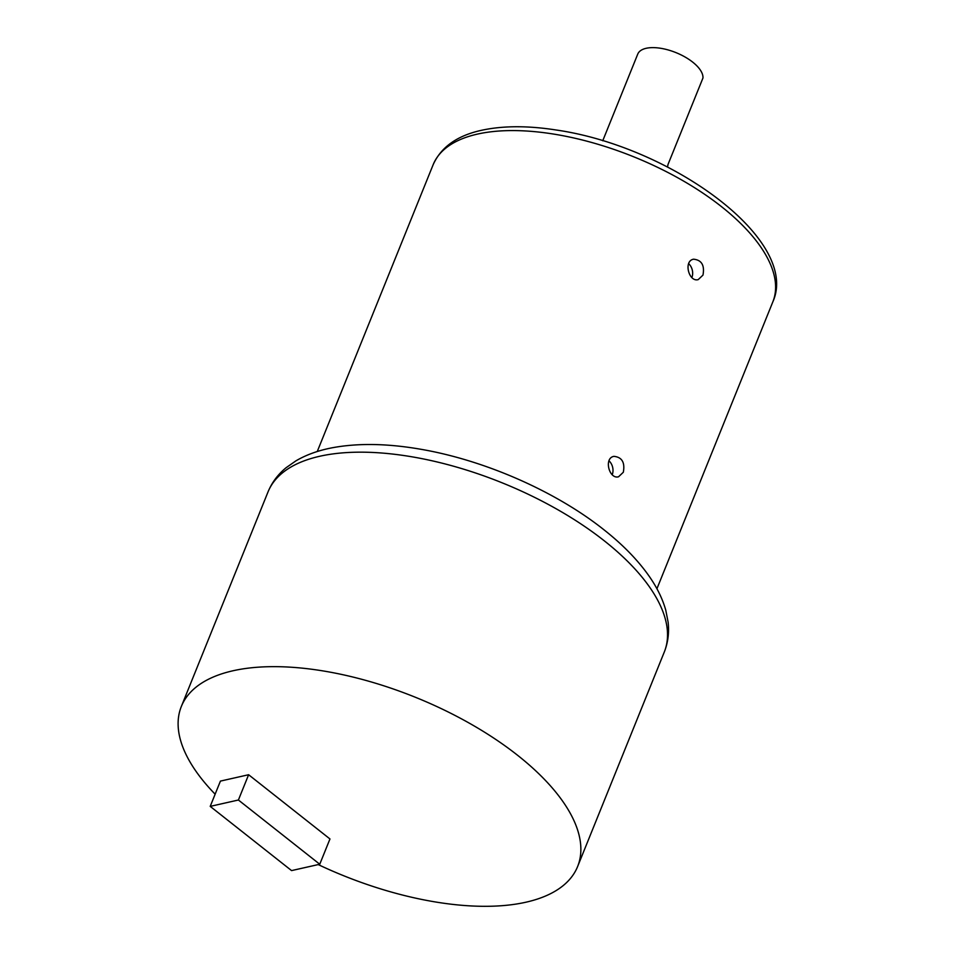 <?xml version="1.0" encoding="UTF-8"?>
<svg xmlns="http://www.w3.org/2000/svg" width="954" height="954" viewBox="0 0 954 954"><rect width="100%" height="100%" fill="white"/><g stroke="black" fill="none" stroke-linecap="round" stroke-linejoin="round"><path stroke-width="1.43" d="M215.139 794.193A213.696 96.163 22 0 1 181.355 706.425A213.696 96.163 22 0 1 316.597 669.923A213.696 96.163 22 0 1 517.605 755.294A213.696 96.163 22 0 1 577.623 866.53A213.696 96.163 22 0 1 318.219 864.586M291.566 870.597L210.214 806.38L238.405 800.012L319.757 864.241L291.566 870.597M238.405 800.012L248.612 774.731L220.422 781.099L210.214 806.38M248.612 774.731L329.965 838.96L319.757 864.241M623.32 472.254L618.55 476.773C609.105 479.54 603.62 458.003 613.935 456.358C621.984 457.169 625.12 462.475 623.32 472.254M612.229 474.687A10.47 7.835 77.3 0 0 608.998 460.83M702.979 275.098L698.209 279.617C688.764 282.384 683.279 260.847 693.594 259.202C701.643 260.013 704.767 265.319 702.979 275.098M691.889 277.531A10.47 7.835 77.3 0 0 688.657 263.674M667.43 166.914L667.43 166.914A34.893 15.705 -158 0 0 667.943 164.648L702.967 77.978A34.893 15.705 -158 0 0 673.596 51.707A34.893 15.705 -158 0 0 637.749 54.116L602.737 140.775M604.264 540.799A213.696 96.163 22 0 1 664.282 652.047C668.038 642.519 669.314 632.526 668.098 622.044L665.797 610.274C662.529 598.671 656.877 587.163 648.827 575.751C637.582 559.831 622.568 544.46 603.799 529.661C555.586 491.274 484.238 460.031 420.368 449.191C387.229 443.455 357.822 442.99 332.123 447.796C318.409 450.419 306.341 454.76 295.943 460.842L286.105 467.71C277.948 474.4 271.914 482.474 268.014 491.942A213.696 96.163 22 0 1 403.256 455.44A213.696 96.163 22 0 1 604.264 540.799M772.823 301.905C800.644 240.074 670.996 146.403 556.027 129.982C528.659 125.725 504.583 125.678 483.821 129.816C458.218 134.908 441.332 146.522 433.164 164.672A183.168 82.426 22 0 1 633.873 156.861A183.168 82.426 22 0 1 772.823 301.905L656.924 588.749M268.014 491.942L181.355 706.425M664.282 652.047L577.623 866.53M433.164 164.672L317.265 451.516"/></g></svg>
